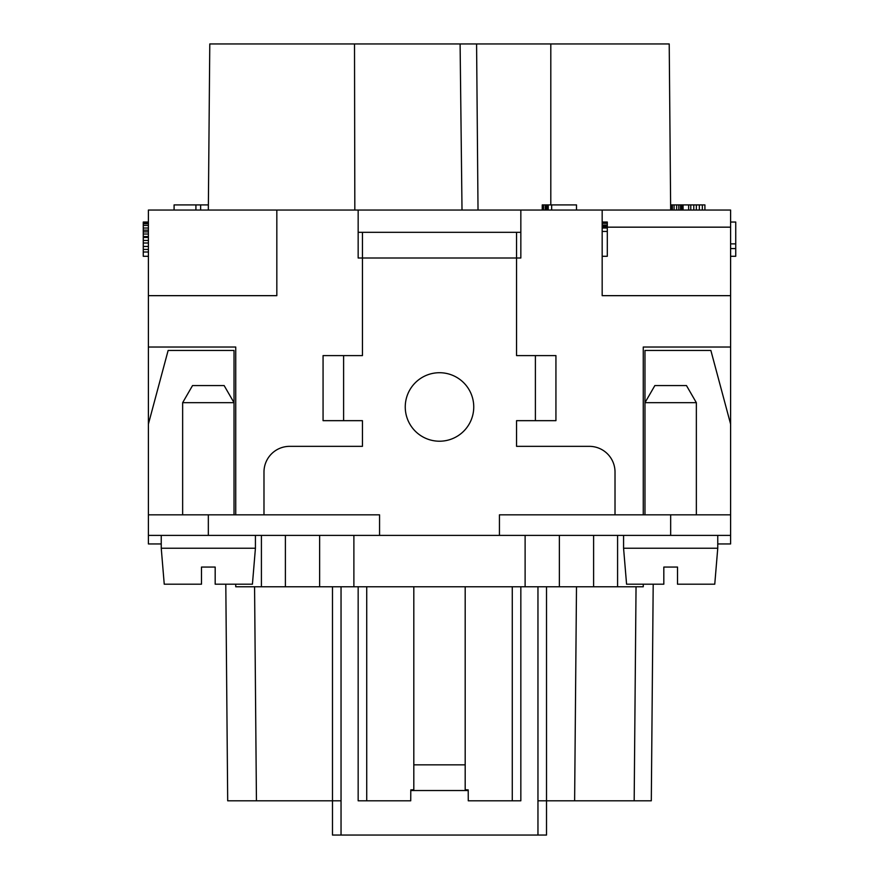 <?xml version="1.0" encoding="UTF-8"?>
<svg xmlns="http://www.w3.org/2000/svg" width="879" height="879" viewBox="0 0 879 879"><rect width="100%" height="100%" fill="white"/><g stroke="black" fill="none" stroke-linecap="round" stroke-linejoin="round"><path stroke-width="1.32" d="M663.821 567.065L677.511 567.065L663.821 567.065L677.511 567.065L663.821 567.065L663.821 584.194L626.573 584.194L623.574 548.232L717.758 548.232L714.759 584.194L677.511 584.194L677.511 567.065M161.242 543.947L148.397 543.947L148.397 347.029L235.737 347.029L235.737 514.841M235.737 584.194L235.737 586.765L525.115 586.765L525.115 535.388M602.17 227.167L730.603 227.167L730.603 514.841L499.437 514.841L499.437 535.388L148.397 535.388M643.263 584.194L643.263 586.765L617.585 586.765L617.585 535.388M525.115 586.765L617.585 586.765M319.637 535.388L319.637 586.765M546.518 586.765L546.518 800.802L574.624 800.802L576.492 586.765M358.16 232.309L362.445 232.309L362.445 257.997L358.16 257.997L358.16 210.048L148.397 210.048L148.397 347.029M730.603 227.167L730.603 210.048L520.84 210.048L520.84 257.997L516.555 257.997L516.555 232.309L520.84 232.309M730.603 514.841L730.603 543.947L717.758 543.947M148.397 295.663L276.83 295.663L276.83 210.048M669.216 43.95L670.666 210.048L669.216 43.95L476.583 43.95L478.022 210.048L476.583 43.95L209.784 43.95L208.334 210.048L208.334 204.906L174.086 204.906L174.086 210.048M576.492 210.048L576.492 204.906L551.66 204.906L551.66 210.048M520.84 210.048L358.16 210.048M462.013 210.048L460.102 43.95M704.914 210.048L704.914 204.906L670.666 204.906L670.666 210.048M548.232 210.048L548.232 204.906L551.66 204.906M676.654 210.048L676.654 204.906M674.094 210.048L674.094 204.906M546.518 210.048L546.518 204.906L548.232 204.906M545.233 210.048L545.233 204.906L546.518 204.906M148.397 222.035L143.266 222.035L143.266 256.283L148.397 256.283M148.397 223.749L143.266 223.749M148.397 225.453L143.266 225.453M543.53 210.048L543.53 204.906L545.233 204.906M542.244 210.048L542.244 204.906L543.53 204.906M547.375 210.048L547.375 204.906M200.632 210.048L200.632 204.906M195.918 210.048L195.918 204.906M547.804 210.048L547.804 204.906M148.397 222.464L143.266 222.464M680.511 210.048L680.511 204.906M678.797 210.048L678.797 204.906M672.38 210.048L672.38 204.906M671.095 210.048L671.095 204.906M730.603 222.035L735.734 222.035L735.734 248.57L730.603 248.57M602.17 226.31L607.312 226.31L607.312 256.283L602.17 256.283M730.603 243.868L735.734 243.868M602.17 227.595L607.312 227.595M602.17 231.452L607.312 231.452M602.17 228.024L607.312 228.024M602.17 222.035L607.312 222.035L607.312 226.31M602.17 225.035L607.312 225.035M148.397 246.439L143.266 246.439M148.397 249.427L143.266 249.427M148.397 228.024L143.266 228.024M148.397 230.166L143.266 230.166M148.397 231.88L143.266 231.88M148.397 234.023L143.266 234.023M148.397 236.583L143.266 236.583M148.397 237.44L143.266 237.44M148.397 240.439L143.266 240.439M148.397 243.011L143.266 243.011M148.397 251.998L143.266 251.998M602.17 223.321L607.312 223.321M681.796 210.048L681.796 204.906M683.082 210.048L683.082 204.906M688.642 210.048L688.642 204.906M690.784 210.048L690.784 204.906M693.784 210.048L693.784 204.906M696.355 210.048L696.355 204.906M699.343 210.048L699.343 204.906M702.343 210.048L702.343 204.906M730.603 256.283L735.734 256.283L735.734 248.57M643.263 514.841L643.263 347.029L730.603 347.029M730.603 295.663L602.17 295.663L602.17 210.048M520.84 257.997L516.555 257.997L516.555 355.599L535.388 355.599L535.388 420.667L516.555 420.667L516.555 446.345L589.326 446.345A25.689 25.689 0 0 1 615.014 472.034L615.014 514.841M343.612 355.599L323.065 355.599L323.065 420.667L343.612 420.667L343.612 355.599L362.445 355.599L362.445 257.997L358.16 257.997M535.388 355.599L555.935 355.599L555.935 420.667L535.388 420.667M405.252 406.966A34.248 34.248 0 0 0 439.5 441.214A34.248 34.248 0 0 0 473.748 406.966A34.248 34.248 0 0 0 439.5 372.718A34.248 34.248 0 0 0 405.252 406.966M362.445 232.309L516.555 232.309M234.023 514.841L234.023 402.681L182.645 402.681L192.534 385.562L224.134 385.562L234.023 402.681L234.023 350.457L168.131 350.457L148.397 424.085M644.977 514.841L644.977 402.681L654.866 385.562L686.466 385.562L696.355 402.681L644.977 402.681L644.977 350.457L710.869 350.457L730.603 424.085M332.482 586.765L332.482 800.802L341.041 800.802L341.041 835.05L332.482 835.05L332.482 800.802L256.437 800.802L254.569 586.765M537.959 586.765L537.959 800.802L546.518 800.802L546.518 835.05L341.041 835.05M413.811 586.765L413.811 789.749L410.79 789.88L410.735 800.802L358.16 800.802L358.16 586.765M366.73 800.802L366.73 586.765M465.189 586.765L465.189 789.749L468.21 789.88L468.265 800.802L520.84 800.802L520.84 586.765M512.27 586.765L512.27 800.802M225.804 584.194L227.694 800.802L256.437 800.802M653.196 584.194L651.306 800.802L574.624 800.802M343.612 420.667L362.445 420.667L362.445 446.345L289.674 446.345A25.689 25.689 0 0 0 263.986 472.034L263.986 514.841M161.242 548.232L164.241 584.194L201.489 584.194L201.489 567.065L215.179 567.065L215.179 584.194L252.427 584.194L255.426 548.232L161.242 548.232L161.242 535.388M410.79 790.529L468.21 790.529M499.437 535.388L730.603 535.388M148.397 514.841L379.563 514.841L379.563 535.388M559.363 586.765L559.363 535.388M602.17 257.997L602.17 295.663M285.389 586.765L285.389 535.388M261.415 535.388L261.415 586.765M353.885 535.388L353.885 586.765M354.83 210.048L354.512 43.95M550.803 204.906L550.803 43.95M362.445 257.997L516.555 257.997M537.959 800.802L537.959 835.05M341.041 586.765L341.041 800.802M413.811 764.84L465.189 764.84M670.666 514.841L670.666 535.388M208.334 514.841L208.334 535.388M593.611 586.765L593.611 535.388M636.044 586.765L634.177 800.802M623.574 535.388L623.574 548.232M696.355 402.681L696.355 514.841M717.758 535.388L717.758 548.232M182.645 402.681L182.645 514.841M255.426 535.388L255.426 548.232"/></g></svg>

